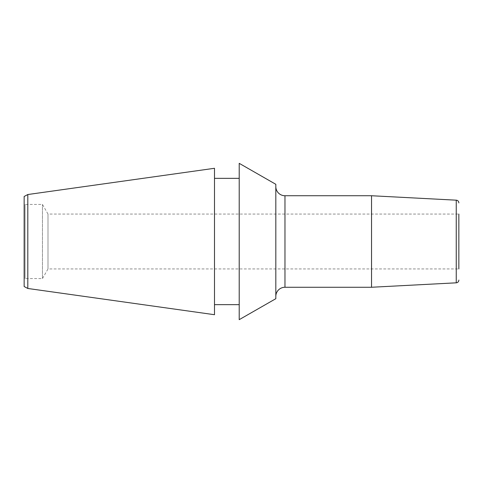 <?xml version="1.0" encoding="UTF-8"?>
<svg xmlns="http://www.w3.org/2000/svg" width="483" height="483" viewBox="0 0 483 483"><rect width="100%" height="100%" fill="white"/><g stroke="black" fill="none" stroke-linecap="round" stroke-linejoin="round"><path stroke-width="0.36" stroke-dasharray="2.42 1.81" d="M275.817 184.301L275.817 298.699M275.817 186.589L275.817 296.411L275.817 186.589M239.212 163.339L239.212 319.661M239.212 178.354L239.212 304.646L239.212 178.354M214.5 178.354L214.5 304.646L214.5 178.354M214.5 168.289L214.5 314.711M24.15 286.522L24.15 196.478M24.15 203.911L24.15 279.089L24.15 203.911L25.068 204.436L42.456 204.436L47.998 214.047L47.998 268.953L47.998 214.047L458.85 214.047L458.85 268.953L47.998 268.953L42.456 278.564L42.456 204.436L42.456 278.564L25.068 278.564L24.15 279.089M27.809 288.472L27.809 194.528M25.068 278.564L25.068 204.436L25.068 278.564M371.542 195.742L371.542 287.258M456.248 200.179L456.248 282.821M284.97 195.742L284.97 287.258"/><path stroke-width="0.72" d="M275.817 184.301L275.817 298.699L239.212 319.661L239.212 163.339L275.817 184.301M239.212 304.646L214.5 304.646M239.212 178.354L214.5 178.354M27.809 194.528L214.5 168.289L214.5 314.711L27.809 288.472L27.809 194.528L24.15 196.478L24.15 286.522L27.809 288.472M458.85 268.953L458.85 214.047M458.85 280.08A2.747 2.747 180 0 1 456.248 282.821L456.248 200.179A2.747 2.747 0 0 1 458.85 202.92M456.248 282.821L371.542 287.258L284.97 287.258A9.153 9.153 0 0 0 275.817 296.411M456.248 200.179L371.542 195.742L371.542 287.258M371.542 195.742L284.97 195.742A9.153 9.153 0 0 1 275.817 186.589M284.97 195.742L284.97 287.258"/></g></svg>
